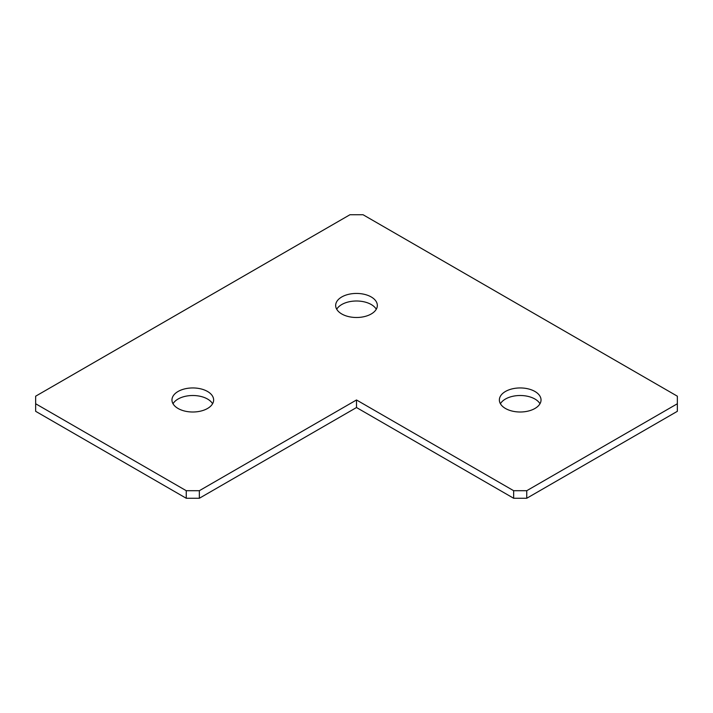 <?xml version="1.0" encoding="UTF-8"?>
<svg xmlns="http://www.w3.org/2000/svg" width="713" height="713" viewBox="0 0 713 713"><rect width="100%" height="100%" fill="white"/><g stroke="black" fill="none" stroke-linecap="round" stroke-linejoin="round"><path stroke-width="1.07" d="M336.723 309.246A20.837 12.032 180 0 1 341.768 304.522A20.837 12.032 180 0 1 376.277 309.246M341.768 296.956A20.837 12.032 180 0 1 364.477 294.353A20.837 12.032 180 0 1 377.337 305.467A20.837 12.032 180 0 1 371.232 313.97A20.837 12.032 180 0 1 348.523 316.581A20.837 12.032 180 0 1 335.663 305.467A20.837 12.032 180 0 1 341.768 296.956M500.419 403.754A20.837 12.032 180 0 1 505.464 399.03A20.837 12.032 180 0 1 539.982 403.754M505.464 391.473A20.837 12.032 180 0 1 528.173 388.861A20.837 12.032 180 0 1 541.033 399.975A20.837 12.032 180 0 1 534.928 408.478A20.837 12.032 180 0 1 512.228 411.089A20.837 12.032 180 0 1 499.367 399.975A20.837 12.032 180 0 1 505.464 391.473M173.018 403.754A20.837 12.032 180 0 1 178.072 399.03A20.837 12.032 180 0 1 212.581 403.754M178.072 391.473A20.837 12.032 180 0 1 200.772 388.861A20.837 12.032 180 0 1 213.633 399.975A20.837 12.032 180 0 1 207.536 408.478A20.837 12.032 180 0 1 184.827 411.089A20.837 12.032 180 0 1 171.967 399.975A20.837 12.032 180 0 1 178.072 391.473M513.654 498.262L513.654 490.704L526.747 490.704L677.35 403.754L677.35 411.312L526.747 498.262L513.654 498.262L356.5 407.533L356.5 399.975L199.346 490.704L199.346 498.262L186.253 498.262L35.65 411.312L35.65 403.754L186.253 490.704L199.346 490.704M526.747 490.704L526.747 498.262M513.654 490.704L356.5 399.975M356.5 407.533L199.346 498.262M186.253 498.262L186.253 490.704M35.65 403.754L35.65 396.196L349.949 214.738L363.051 214.738L677.35 396.196L677.35 403.754"/></g></svg>

